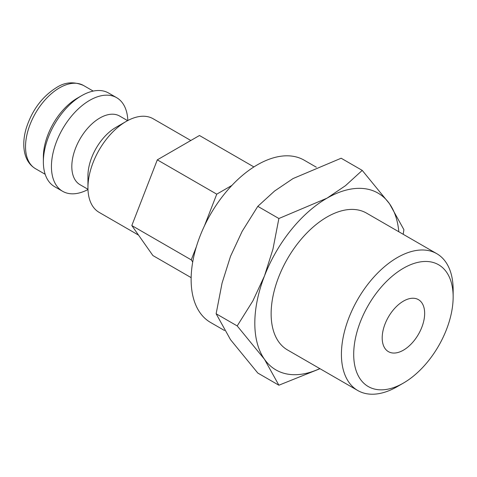 <?xml version="1.0" encoding="UTF-8"?>
<svg xmlns="http://www.w3.org/2000/svg" width="477" height="477" viewBox="0 0 477 477"><rect width="100%" height="100%" fill="white"/><g stroke="black" fill="none" stroke-linecap="round" stroke-linejoin="round"><path stroke-width="0.72" d="M190.818 140.5L153.183 118.773A54.044 31.202 120 0 0 126.161 121.444L115.971 127.329A39.633 22.884 120 0 0 87.947 175.87L87.947 187.634A54.044 31.202 120 0 0 99.138 212.372L138.527 235.113M127.609 120.645L119.655 116.054A39.633 22.884 120 0 0 89.116 126.667A39.633 22.884 120 0 0 71.812 166.551A39.633 22.884 120 0 0 80.023 184.694L87.977 189.286M127.824 120.526A54.044 31.202 120 0 0 116.668 97.69A54.044 31.202 120 0 0 75.02 112.167A54.044 31.202 120 0 0 51.433 166.551A54.044 31.202 120 0 0 62.624 191.295A54.044 31.202 120 0 0 87.983 189.536M116.668 97.69L108.601 93.033A54.044 31.202 120 0 0 81.579 95.71L77.334 98.161A48.04 27.738 120 0 0 43.365 156.993L43.365 161.894A54.044 31.202 120 0 0 54.557 186.638L62.624 191.295M403.202 234.29L403.9 229.681L389.512 203.757L362.228 170.39L345.491 185.672L326.995 198.176L278.878 218.514L272.945 249.155L264.485 275.939L252.87 300.898L237.2 325.922L264.485 359.288L278.878 385.213L319.989 368.703M398.82 231.762A102.078 58.939 120 0 0 389.512 203.757A102.078 58.939 120 0 0 326.995 198.176A102.078 58.939 120 0 0 264.485 275.939A102.078 58.939 120 0 0 254.813 323.197A102.078 58.939 120 0 0 264.485 359.288A102.078 58.939 120 0 0 319.817 368.608M278.878 385.213L257.801 373.044L230.516 339.678L216.129 313.759L222.061 283.111L230.516 256.328L242.137 231.369L257.801 206.344L274.537 191.068L293.033 178.565L341.15 158.227L362.228 170.39M436.789 253.686A79.003 45.613 120 0 0 375.906 274.847A79.003 45.613 120 0 0 341.419 354.357A79.003 45.613 120 0 0 357.786 390.526L287.494 349.945A79.003 45.613 -60 0 1 271.133 313.777A79.003 45.613 -60 0 1 305.62 234.273A79.003 45.613 -60 0 1 366.503 213.106L436.789 253.686A79.003 45.613 120 0 1 453.15 289.849L453.15 296.944A70.322 40.599 120 0 0 403.429 268.235A70.322 40.599 120 0 0 353.701 354.357A70.322 40.599 120 0 0 403.429 383.067A70.322 40.599 120 0 0 453.15 296.944M424.655 313.395A30.021 17.333 -60 0 1 411.55 343.607A30.021 17.333 -60 0 1 388.415 351.65A30.021 17.333 -60 0 1 382.196 337.907A30.021 17.333 -60 0 1 395.302 307.689A30.021 17.333 -60 0 1 418.436 299.645A30.021 17.333 -60 0 1 424.655 313.395M224.506 330.513L210.53 322.446A93.677 54.086 -60 0 1 191.128 279.564A93.677 54.086 -60 0 1 232.013 185.291A93.677 54.086 -60 0 1 304.201 160.194L316.329 167.2M253.907 166.932L199.469 135.504L157.309 159.849L131.813 225.555L152.896 255.553L191.146 277.638M231.888 185.428L216.749 194.169L157.309 159.849M192.72 261.962L191.253 259.876L196.393 246.639M204.466 225.83L216.749 194.169M191.253 259.876L131.813 225.555M357.786 390.526A79.003 45.613 120 0 0 397.287 386.608L403.429 383.067M257.801 206.344L278.878 218.514M216.129 313.759L237.2 325.922M81.579 95.71A54.044 31.202 120 0 0 43.365 161.894M126.161 121.444A54.044 31.202 120 0 0 87.947 187.634M35.483 168.685C30.099 165.453 26.551 160.385 24.834 153.487C23.081 146.028 23.516 137.734 26.14 128.599C31.941 110.336 42.065 96.658 56.501 87.565C64.95 82.062 73.959 81.37 83.517 85.484A48.04 27.738 120 0 0 59.5 87.863A48.04 27.738 120 0 0 25.531 146.695A48.04 27.738 120 0 0 35.483 168.685L45.184 174.29M83.517 85.484L93.218 91.083"/></g></svg>
